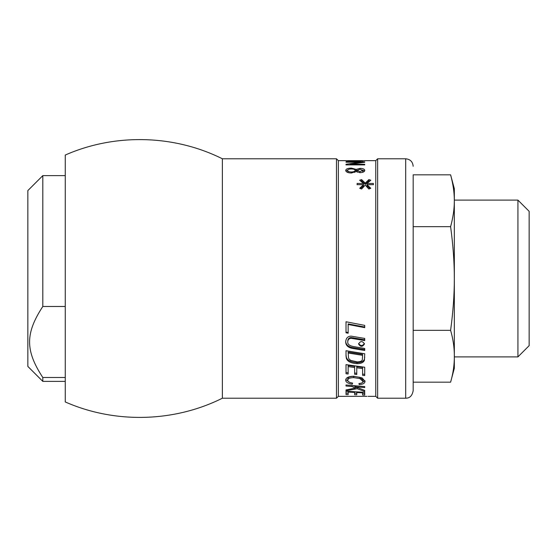<?xml version="1.0" encoding="UTF-8"?>
<svg xmlns="http://www.w3.org/2000/svg" width="557" height="557" viewBox="0 0 557 557"><rect width="100%" height="100%" fill="white"/><g stroke="black" fill="none" stroke-linecap="round" stroke-linejoin="round"><path stroke-width="0.84" d="M65.26 377.5L42.812 377.5C25.183 350.534 25.183 333.441 42.812 306.475L42.812 175.622L65.26 175.622M42.812 306.475L65.26 306.475M517.926 200.109L517.926 356.891L529.15 345.667L529.15 211.333L517.926 200.109L454.331 200.109M517.926 356.891L454.331 356.891M454.331 278.5C454.359 262.486 453.113 245.212 450.606 226.664C453.099 217.446 454.338 208.868 454.331 200.91L454.331 368.288L450.606 382.179C455.619 364.898 455.619 347.617 450.606 330.336C453.113 311.795 454.359 294.514 454.331 278.5M450.606 174.828L454.331 188.712L454.331 200.583C454.338 192.625 453.099 184.04 450.606 174.828L413.176 174.828L413.176 200.91M450.606 382.179L413.176 382.179L413.176 226.664L450.606 226.664M450.606 330.336L413.176 330.336M413.176 166.271C412.737 161.725 410.237 159.232 405.698 158.787L405.698 398.213C407.348 398.109 411.693 398.262 413.176 390.729L413.176 174.828M362.913 170.414L360.066 169.244L357.051 170.421L359.933 171.653L362.913 170.414L362.656 172.301M357.204 172.21L357.051 170.421M355.171 170.393C354.997 169.488 353.744 169.008 351.425 168.959C349.1 169.001 347.819 169.488 347.589 170.421C347.756 171.382 349.002 171.904 351.335 171.981C353.73 171.89 355.004 171.361 355.171 170.393L354.809 172.461M348.007 172.531L347.589 170.421M355.074 170.024L356.174 170.797L357.093 170.205M345.89 171.117L347.742 169.976M362.837 170.115L364.584 171.103M356.174 170.797L356.174 169.412L359.975 168.374C362.941 168.409 364.55 169.084 364.793 170.4C364.529 171.814 362.906 172.573 359.919 172.677L356.174 171.486L351.363 173.018C347.881 172.893 345.994 172.022 345.702 170.414C345.981 168.917 347.888 168.151 351.439 168.11L356.174 169.412M362.516 160.66L348.229 160.66L355.512 161.168L364.724 160.674L355.47 161.433C348.703 161.307 345.549 161.084 346.022 160.757L348.229 160.674M348.229 161.189L348.229 160.743M362.516 161.189L362.516 160.743M366.966 396.326L338.357 396.34L338.357 160.66L336.484 158.787L222.382 158.787C173.902 134.599 114.833 133.193 65.26 155.048L65.26 401.952C114.833 423.807 173.902 422.401 222.382 398.213L222.382 158.787M363.505 396.326L362.37 396.34M357.114 387.449L357.114 388.702L346.022 390.798L346.022 389.921L355.512 388.048L355.512 386.655L353.047 385.597M356.891 387.352L355.512 387.623M352.066 385.514L352.066 386.53L346.022 386.022L346.022 384.978L364.724 386.593L364.724 387.561L355.7 386.83L364.724 390.436L364.724 391.487L357.114 388.702M355.512 388.048L352.066 386.53M355.7 385.827L355.7 386.83M348.146 372.793L346.022 372.536M354.642 367.502L354.642 366.367L348.146 365.489L348.146 374.005L346.022 373.747L346.022 364.626L364.724 367.244L364.724 375.578L362.6 375.327L362.6 368.581L356.772 367.787L356.772 374.499L354.642 374.241L354.642 367.502L348.146 366.603M356.772 373.281L354.642 373.023M362.6 368.581L362.6 367.439L356.772 366.652L356.772 367.787M364.724 374.346L362.6 374.095M364.724 349.559L353.744 347.749C348.473 347.053 345.793 344.853 345.702 341.142M364.724 339.798L351.112 337.528C349.002 337.702 347.888 338.872 347.77 341.037L347.77 341.838C347.429 344.351 349.65 345.974 354.433 346.726L364.724 348.466L364.724 350.471L353.744 348.64C348.473 347.937 345.793 345.702 345.702 341.949C345.939 338.169 347.749 336.233 351.14 336.143L364.724 338.44L364.724 340.585L351.112 338.294C349.002 338.461 347.888 339.645 347.77 341.838M353.235 337.772L353.235 338.538M364.403 343.544C362.468 346.12 360.539 346.12 358.611 343.544M364.445 343.961C362.489 347.088 360.525 347.088 358.569 343.961C360.525 340.787 362.489 340.787 364.445 343.961M348.146 332.501L346.022 332.111M364.724 327.029L348.146 323.902L348.146 333.197L346.022 332.801L346.022 321.765L364.724 325.379L364.724 327.655L348.146 324.487M362.6 355.331L362.6 354.356L348.146 352.073L348.515 357.956L349.183 359.181L350.708 360.372L357.197 361.897C360.163 361.82 361.862 361.145 362.301 359.878L362.6 355.331L348.146 353.02M364.724 357.009L364.424 359.237C363.477 361.458 361.027 362.572 357.086 362.586C350.854 362.154 347.262 360.358 346.322 357.211L346.022 354.941M346.022 355.93L346.022 350.722L364.724 353.765L364.424 360.275C363.477 362.523 361.027 363.651 357.086 363.665C350.854 363.227 347.262 361.416 346.322 358.221L346.022 355.93M346.322 357.211L346.322 358.221M364.424 359.237L364.424 360.275M362.969 381.42L362.969 380.111L359.919 377.333L353.688 376.365C349.796 376.483 347.826 377.361 347.77 378.997L347.77 380.285C347.847 381.656 349.455 382.589 352.609 383.091L352.261 384.205C347.923 383.467 345.737 382.13 345.702 380.194C345.8 377.723 348.48 376.407 353.744 376.254L362.085 377.911L365.037 381.364C364.87 383.313 362.906 384.386 359.147 384.574L358.938 383.536C361.632 383.307 362.976 382.603 362.969 381.42L359.919 378.607L353.688 377.618C349.796 377.743 347.826 378.635 347.77 380.285M364.946 380.696L361.959 382.84M349.462 382.241L345.793 379.519M359.147 383.515L359.147 384.574M352.261 383.035L352.261 384.205M348.146 393.172L346.022 393.103M356.772 393.312L354.642 393.242M364.724 393.597L362.6 393.534M346.022 394.572L346.022 391.251L364.724 392.323L364.724 395.08L362.6 395.01L362.6 392.838L356.772 392.532L356.772 394.788L354.642 394.718L354.642 392.42L348.146 392.065L348.146 394.648L346.022 394.572M348.146 391.376L348.146 392.065M354.642 391.759L354.642 392.42M356.772 391.884L356.772 392.532M362.6 392.205L362.6 392.838M346.022 162.233L346.022 161.871L364.724 161.871L364.724 162.261L350.04 164.287L364.724 164.287L364.724 164.893L346.022 164.893L346.022 164.245L360.706 162.233L346.022 162.233L346.022 161.871M360.706 162.735L360.706 162.233M346.022 164.893L346.022 164.245M364.724 164.893L364.724 164.287M350.04 164.893L350.04 164.287M364.724 162.261L364.724 161.871M368.929 184.701L373.371 184.645L366.966 184.673L366.966 185.864L369.925 188.6M360.741 181.129L361.597 180.851L365.246 184.325L368.873 180.851L369.73 181.129M360.546 188.607L363.505 185.878L363.505 184.687L357.1 184.645L362.342 184.701M366.966 183.518L366.966 184.673L370.788 188.273L368.852 189.018L365.246 185.098L361.618 189.018L359.683 188.273L363.505 184.687L363.505 183.504L359.662 180.238L361.597 179.598L365.246 183.114L368.873 179.598L370.809 180.238L366.966 183.518L373.371 183.441L373.371 184.764M368.873 180.851L368.873 179.598M365.246 184.325L365.246 183.114M361.597 180.851L361.597 179.598M357.1 184.764L357.1 183.441L363.505 183.504M368.114 396.34L375.766 396.34L375.766 160.66L364.724 160.66M375.766 160.66L377.639 158.787L377.639 398.213L375.766 396.34M338.357 396.34L336.484 398.213L336.484 158.787M42.812 175.622L27.85 190.585L27.85 366.415L42.812 381.378L42.812 377.5M359.933 172.677L359.933 171.653M351.335 173.018L351.335 171.981M351.439 168.959L351.439 168.11M359.975 169.244L359.975 168.374M353.744 347.749L353.744 348.64M351.112 337.528L351.112 338.294M357.086 362.586L357.086 363.665M353.688 376.365L353.688 377.618M359.919 377.333L359.919 378.607M346.022 160.66L338.357 160.66M365.845 396.34L364.64 396.34M336.484 398.213L222.382 398.213M405.698 158.787L377.639 158.787M405.698 398.213L377.639 398.213M42.812 381.378L65.26 381.378"/></g></svg>
